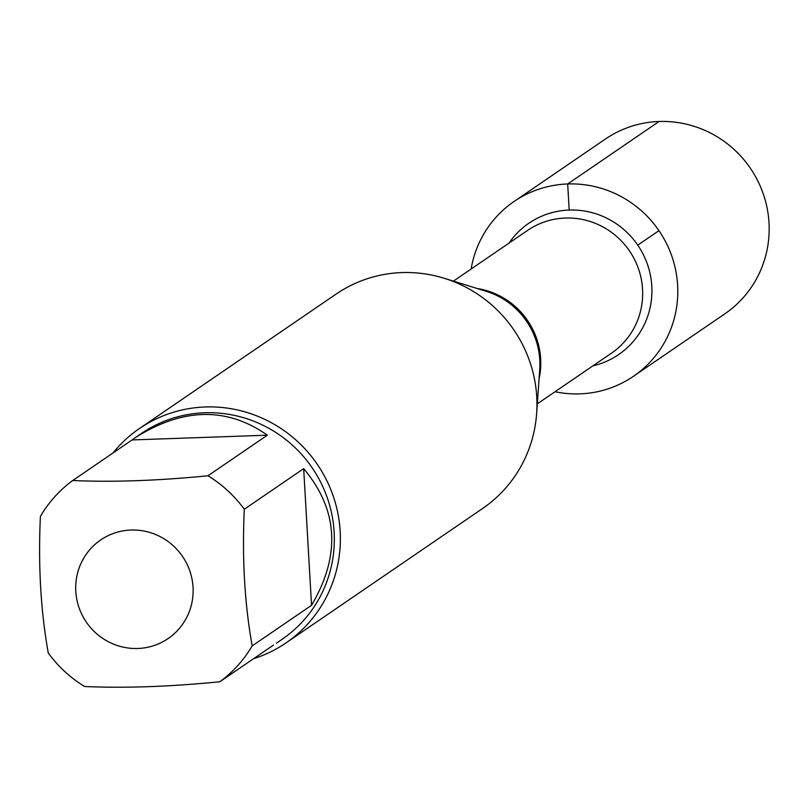 <?xml version="1.0" encoding="UTF-8"?>
<svg xmlns="http://www.w3.org/2000/svg" width="808" height="808" viewBox="0 0 808 808"><rect width="100%" height="100%" fill="white"/><g stroke="black" fill="none" stroke-linecap="round" stroke-linejoin="round"><path stroke-width="1.21" d="M286.012 642.905L482.578 508.515A129.846 126.614 -124.4 0 0 536.633 413.464A129.846 126.614 -124.4 0 0 444.208 278.275A129.846 126.614 -124.4 0 0 336.017 294.142L139.451 428.533A129.846 126.614 55.6 0 1 205.313 406.969A129.846 126.614 55.6 0 1 333.29 496.253A129.846 126.614 55.6 0 1 286.012 642.905A129.846 126.614 55.6 0 1 253.601 658.692M509 243.117A79.537 77.558 55.6 0 1 569.185 210.05A79.537 77.558 55.6 0 1 651.016 278.72A79.537 77.558 55.6 0 1 592.91 365.852M112.979 453.005A129.846 126.614 55.6 0 1 139.451 428.533M137.825 648.481A59.731 58.247 -124.4 0 0 189.557 570.195A59.731 58.247 -124.4 0 0 99.162 541.047A59.731 58.247 -124.4 0 0 79.275 608.323A59.731 58.247 -124.4 0 0 137.825 648.481M311.545 605.293C340.895 555.369 338.269 509.818 303.667 468.65L311.545 605.293L252.177 645.885C244.632 603.717 242.006 558.166 244.299 509.242A124.644 121.553 -124.4 0 0 207.969 475.771C157.954 480.72 112.868 482.305 72.72 480.518A124.644 121.553 -124.4 0 0 40.4 516.403C38.107 565.327 40.733 610.878 48.278 653.046A124.644 121.553 -124.4 0 0 84.598 686.507C124.745 688.295 169.832 686.709 219.847 681.76A124.644 121.553 -124.4 0 0 252.177 645.885M303.667 468.65L244.299 509.242M267.337 435.189C227.149 406.858 183.264 407.596 135.704 437.381L132.088 439.936L267.337 435.189L207.969 475.771M132.088 439.936L72.72 480.518M273.488 645.087L219.847 681.76M135.704 437.381L141.43 433.462A124.644 121.553 55.6 0 1 312.12 467.761A124.644 121.553 55.6 0 1 282.133 639.269L276.407 643.178M555.025 391.749A105.848 103.222 -124.4 0 0 579.78 393.87A105.848 103.222 -124.4 0 0 633.472 376.296L724.847 313.827A105.848 103.222 -124.4 0 0 750.319 168.185A105.848 103.222 -124.4 0 0 605.364 139.067L513.999 201.535A105.848 103.222 -124.4 0 0 471.125 269.024M633.472 376.296A105.848 103.222 -124.4 0 0 658.944 230.654A105.848 103.222 -124.4 0 0 513.999 201.535M658.944 230.654L637.764 245.137M569.185 210.05L567.681 183.961L659.055 121.493M536.633 413.464L539.724 369.549A75.124 73.255 -124.4 0 0 486.254 291.334L444.208 278.275M477.185 288.517A74.336 72.488 55.6 0 1 539.057 379.023M537.31 403.859L611.545 353.106A74.336 72.488 -124.4 0 0 638.613 269.155A74.336 72.488 -124.4 0 0 565.337 218.039A74.336 72.488 -124.4 0 0 527.634 230.381L453.399 281.134"/></g></svg>
